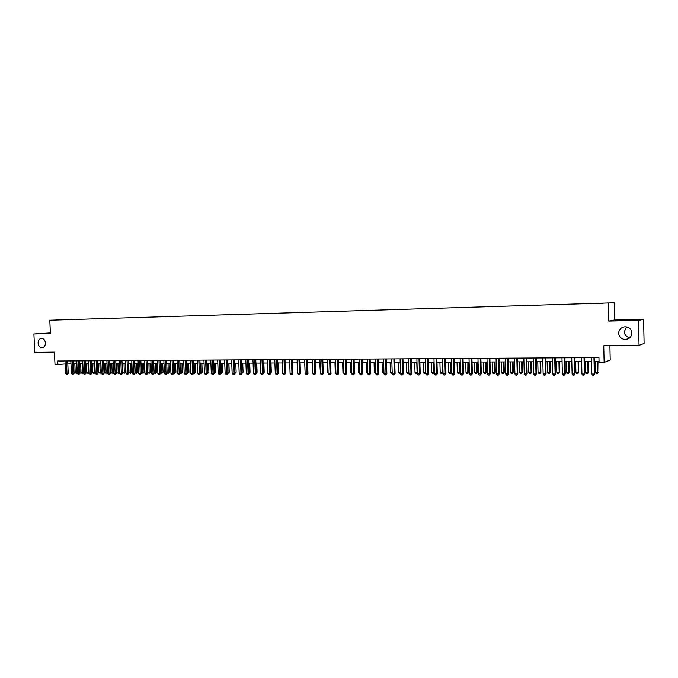 <?xml version="1.0" encoding="UTF-8"?>
<svg xmlns="http://www.w3.org/2000/svg" width="678" height="678" viewBox="0 0 678 678"><rect width="100%" height="100%" fill="white"/><g stroke="black" fill="none" stroke-linecap="round" stroke-linejoin="round"><path stroke-width="1.02" d="M45.418 342.975C45.333 345.805 44.206 347.407 42.028 347.763C39.756 347.551 38.443 345.992 38.078 343.102C38.163 340.254 39.307 338.661 41.494 338.314C43.748 338.534 45.062 340.085 45.418 342.975M629.87 337.712C626.497 337.008 624.65 335.017 624.319 331.737L626.599 326.906M631.888 333.017C631.608 336.754 629.531 338.898 625.684 339.466C621.514 339.28 619.167 337.203 618.65 333.237C618.938 329.457 621.048 327.305 624.972 326.779C629.074 327.016 631.379 329.101 631.888 333.017M55.698 320.024L59.689 319.863L55.698 320.024M614.378 302.778L49.799 320.228L614.378 302.778L614.76 319.974L608.793 321.084L638.515 320.414L643.6 319.313L614.76 319.974M643.6 319.313L644.1 343.458L639.04 345.365L603.742 345.772L604.123 362.45L610.208 360.026L609.895 345.704M50.375 332.94L33.9 333.974L34.739 352.348L54.435 352.119L55.003 364.747L65.122 363.967M638.515 320.414L639.04 345.365M604.123 362.45L599.064 362.476L598.954 357.577L57.749 361.018L57.91 364.73M602.886 303.397L597.149 303.617L602.886 303.464M63.969 319.77L71.207 319.55M63.927 319.711L71.309 319.38M608.793 321.084L608.395 303.32M33.9 333.974L50.401 333.601L49.799 320.228M67.808 363.933L70.987 363.925M73.682 363.908L76.885 363.9M79.589 363.883L82.835 363.866M85.538 363.857L88.818 363.84M91.53 363.832L94.844 363.815M97.556 363.798L100.912 363.781M103.632 363.772L107.022 363.755M109.743 363.747L113.175 363.73M115.904 363.713L119.37 363.696M122.099 363.688L125.616 363.671M128.345 363.654L131.896 363.645M134.634 363.628L138.227 363.611M140.965 363.603L144.6 363.586M147.338 363.569L151.016 363.552M153.762 363.544L157.482 363.527M160.228 363.51L163.991 363.493M166.746 363.484L170.551 363.459M173.305 363.45L177.153 363.433M179.916 363.416L183.806 363.4M186.577 363.391L190.51 363.374M193.281 363.357L197.256 363.34M200.035 363.323L204.053 363.306M206.841 363.298L210.9 363.281M213.689 363.264L217.808 363.247M220.596 363.23L224.757 363.213M227.545 363.196L231.757 363.179M234.554 363.171L238.817 363.145M241.614 363.137L245.919 363.111M248.724 363.103L253.08 363.086M255.894 363.069L260.301 363.052M263.115 363.035L267.573 363.018M270.386 363.001L274.895 362.984M277.717 362.967L282.277 362.95M285.099 362.933L289.718 362.916M292.54 362.899L297.21 362.874M300.04 362.866L304.761 362.84M307.6 362.832L312.38 362.806M315.219 362.798L320.05 362.772M322.889 362.755L327.779 362.738M330.627 362.722L335.568 362.705M338.424 362.688L343.424 362.662M346.28 362.654L351.34 362.628M354.196 362.611L359.315 362.594M362.179 362.577L367.357 362.552M370.222 362.544L375.468 362.518M378.332 362.501L383.638 362.476M386.511 362.467L391.876 362.442M394.749 362.425L400.181 362.399M403.054 362.391L408.554 362.366M411.436 362.349L416.987 362.323M419.877 362.315L425.496 362.289M428.386 362.272L434.081 362.247M436.971 362.23L442.726 362.205M445.624 362.196L451.455 362.162M454.353 362.154L460.243 362.128M463.15 362.111L469.117 362.086M472.015 362.069L478.058 362.044M480.965 362.027L487.075 362.001M489.991 361.984L496.169 361.959M499.084 361.95L505.347 361.916M508.263 361.908L514.594 361.874M517.517 361.857L523.925 361.832M526.848 361.815L533.34 361.789M536.264 361.772L542.832 361.747M545.756 361.73L552.409 361.696M555.333 361.688L562.062 361.654M564.994 361.645L571.808 361.611M574.741 361.594L581.639 361.569M584.572 361.552L591.555 361.518M594.487 361.51L599.038 361.484M593.953 357.611L594.335 374.027L591.843 374.027L591.462 357.628M594.403 357.611L594.775 373.832L593.75 375.222L592.75 375.222L591.843 374.027M594.775 373.832L593.75 375.222M595.098 361.501L595.352 372.51L597.801 372.51L597.979 361.493M598.225 372.324L597.225 373.688L597.801 372.51L597.555 361.493M597.225 373.688L596.242 373.688L595.352 372.51M584.021 357.679L584.394 374.019L581.927 374.01L581.546 357.687M584.478 357.67L584.86 373.824L583.826 375.214L582.834 375.205L581.927 374.01M584.86 373.824L583.826 375.214M574.164 357.738L574.554 374.01L572.105 374.002L571.715 357.755M574.647 357.738L575.029 373.815L573.986 375.197L573.012 375.197L572.105 374.002M575.029 373.815L573.986 375.197M564.401 357.798L564.791 373.993L562.359 373.993L561.969 357.815M564.901 357.798L565.291 373.807L564.24 375.18L563.274 375.18L562.359 373.993M565.291 373.807L564.24 375.18M554.714 357.865L555.113 373.985L552.706 373.985L552.307 357.874M555.24 357.857L555.629 373.798L554.579 375.163L553.612 375.163L552.706 373.985M555.629 373.798L554.579 375.163M585.334 361.552L585.589 372.51L588.021 372.51L588.47 372.324L588.216 361.535M588.47 372.324L587.453 373.688L588.021 372.51L587.767 361.535M587.453 373.688L586.487 373.68L585.589 372.51M575.656 361.594L575.919 372.51L578.326 372.51L578.792 372.324L578.537 361.577M578.792 372.324L577.775 373.68L578.326 372.51L578.071 361.577M577.775 373.68L576.809 373.68L575.919 372.51M566.062 361.637L566.325 372.502L568.715 372.502L569.198 372.324L568.944 361.62M569.198 372.324L568.172 373.671L568.715 372.502L568.461 361.628M568.172 373.671L567.215 373.671L566.325 372.502M556.553 361.679L556.816 372.502L559.189 372.502L559.689 372.324L559.426 361.671M559.689 372.324L558.655 373.663L559.189 372.502L558.926 361.671M558.655 373.663L557.706 373.663L556.816 372.502M545.12 357.925L545.519 373.976L543.137 373.976L542.739 357.933M545.663 357.916L546.053 373.79L544.993 375.154L544.044 375.154L543.137 373.976M546.053 373.79L544.993 375.154M547.121 361.721L547.392 372.502L549.739 372.502L550.256 372.315L549.994 361.713M550.256 372.315L549.222 373.654L549.739 372.502L549.477 361.713M549.222 373.654L548.282 373.654L547.392 372.502M535.603 357.984L536.01 373.968L533.645 373.968L533.239 358.001M536.162 357.976L536.561 373.781L535.501 375.137L534.552 375.137L533.645 373.968M536.561 373.781L535.501 375.137M537.773 361.764L538.044 372.493L540.374 372.493L540.908 372.315L540.646 361.755M540.908 372.315L539.866 373.646L540.374 372.493L540.103 361.755M539.866 373.646L538.934 373.646L538.044 372.493M526.17 358.043L526.586 373.959L524.238 373.959L523.831 358.06M526.747 358.035L527.153 373.773L526.086 375.12L525.145 375.12L524.238 373.959M527.153 373.773L526.086 375.12M528.501 361.806L528.772 372.493L531.086 372.493L531.637 372.315L531.366 361.798M531.637 372.315L530.586 373.637L531.086 372.493L530.815 361.798M530.586 373.637L529.662 373.637L528.772 372.493M516.822 358.103L517.238 373.951L514.907 373.951L514.5 358.12M517.416 358.094L517.822 373.764L516.746 375.112L515.814 375.112L514.907 373.951M517.822 373.764L516.746 375.112M519.306 361.849L519.585 372.493L521.874 372.493L522.441 372.315L522.17 361.84M522.441 372.315L521.39 373.629L521.874 372.493L521.594 361.84M521.39 373.629L520.475 373.629L519.585 372.493M507.551 358.162L507.966 373.942L505.661 373.942L505.246 358.179M508.161 358.154L508.576 373.756L507.491 375.095L506.568 375.095L505.661 373.942M508.576 373.756L507.491 375.095M510.187 361.891L510.466 372.485L512.738 372.493L513.322 372.307L513.051 361.882M513.322 372.307L512.263 373.629L512.738 372.493L512.458 361.882M512.263 373.629L511.356 373.62L510.466 372.485M498.355 358.221L498.779 373.934L496.491 373.934L496.076 358.23M498.983 358.213L499.398 373.748L498.313 375.087L497.398 375.078L496.491 373.934M499.398 373.748L498.313 375.087M501.152 361.933L501.432 372.485L503.678 372.485L504.279 372.307L504.008 361.925M504.279 372.307L503.22 373.62L503.678 372.485L503.398 361.925M503.22 373.62L502.322 373.62L501.432 372.485M489.245 358.281L489.669 373.925L487.406 373.925L486.974 358.289M489.889 358.272L490.304 373.748L489.211 375.07L488.304 375.07L487.406 373.925M490.304 373.748L489.211 375.07M492.186 361.976L492.465 372.485L494.703 372.485L495.321 372.307L495.042 361.967M495.321 372.307L494.245 373.612L494.703 372.485L494.415 361.967M494.245 373.612L493.355 373.612L492.465 372.485M480.202 358.331L480.634 373.917L478.388 373.917L477.956 358.348M480.863 358.331L481.287 373.739L480.185 375.061L479.287 375.053L478.388 373.917M481.287 373.739L480.185 375.061M483.287 362.018L483.575 372.485L485.795 372.485L486.423 372.307L486.143 362.01M486.423 372.307L485.346 373.603L485.795 372.485L485.507 362.01M485.346 373.603L484.465 373.603L483.575 372.485M474.473 362.06L474.761 372.476L476.956 372.476L477.609 372.307L477.32 362.044M477.609 372.307L476.524 373.595L476.668 362.052M476.524 373.595L475.651 373.595L474.761 372.476M465.727 362.103L466.015 372.476L468.193 372.476L468.862 372.298L468.574 362.086M468.862 372.298L467.778 373.586L467.905 362.086M467.778 373.586L466.905 373.586L466.015 372.476M471.244 358.391L471.676 373.909L469.447 373.909L469.015 358.408M471.913 358.391L472.346 373.731L471.244 375.044L470.346 375.044L469.447 373.909M472.346 373.731L471.244 375.044M462.354 358.45L462.786 373.9L460.582 373.9L460.142 358.459M463.04 358.442L463.472 373.722L462.362 375.027L461.481 375.027L460.582 373.9M463.472 373.722L462.362 375.027M453.54 358.501L453.98 373.892L451.785 373.892L451.345 358.518M454.243 358.501L454.684 373.714L453.565 375.019L452.692 375.019L451.785 373.892M454.684 373.714L453.565 375.019M457.048 362.137L457.345 372.476L459.506 372.476L460.184 372.298L459.896 362.128M460.184 372.298L459.099 373.586L459.209 362.128M459.099 373.586L458.235 373.578L457.345 372.476M444.802 358.56L445.243 373.883L443.065 373.883L442.624 358.569M445.522 358.552L445.955 373.705L444.836 375.002L443.971 375.002L443.065 373.883M445.955 373.705L444.836 375.002M448.446 362.179L448.743 372.476L450.887 372.476L451.582 372.298L451.294 362.171M451.582 372.298L450.489 373.578L450.59 362.171M450.489 373.578L449.633 373.578L448.743 372.476M436.132 358.611L436.573 373.875L434.42 373.875L433.971 358.628M436.861 358.611L437.31 373.697L436.573 373.875L436.183 374.993L435.318 374.993L434.42 373.875M437.31 373.697L436.183 374.993M439.912 362.221L440.208 372.468L442.336 372.468L442.039 362.213M443.022 372.332L441.946 373.57L441.098 373.57L440.208 372.468M441.946 373.57L443.022 372.307M427.53 358.67L427.979 373.866L425.843 373.866L425.394 358.679M428.284 358.662L428.725 373.688L427.979 373.866L427.598 374.976L426.742 374.976L425.843 373.866M428.725 373.688L427.598 374.976M431.445 362.255L431.75 372.468L433.861 372.468L433.556 362.247M434.386 372.586L433.767 373.493L432.632 373.561L431.75 372.468M433.479 373.561L434.378 372.341M419.004 358.721L419.462 373.858L417.334 373.858L416.885 358.738M419.767 358.721L420.216 373.68L419.462 373.858L419.08 374.968L418.233 374.968L417.334 373.858M420.216 373.68L419.08 374.968M423.047 362.298L423.352 372.468L425.445 372.468L425.14 362.289M425.809 372.832L424.233 373.553L423.352 372.468M425.072 373.553L425.801 372.383M410.546 358.772L411.004 373.849L408.902 373.849L408.444 358.789M411.326 358.772L411.775 373.68L411.004 373.849L410.639 374.951L409.8 374.951L408.902 373.849M411.775 373.68L410.639 374.951M414.716 362.332L415.029 372.459L417.097 372.459L416.792 362.323M417.317 373.078L415.911 373.553L415.029 372.459M416.741 373.553L417.292 372.417M402.156 358.832L402.613 373.841L400.529 373.841L400.071 358.84M402.952 358.823L403.402 373.671L402.613 373.841L402.266 374.942L401.427 374.942L400.529 373.841M403.402 373.671L402.266 374.942M406.453 362.374L406.766 372.459L408.826 372.459L408.512 362.366M408.885 373.315L407.648 373.544L406.766 372.459M408.47 373.544L408.859 372.451M393.833 358.882L394.299 373.841L392.231 373.832L391.765 358.899M394.638 358.874L395.096 373.663L394.299 373.841L393.952 374.926L393.13 374.926L392.231 373.832M395.096 373.663L393.952 374.926M398.257 362.408L398.571 372.459L400.486 372.459M400.52 373.476L399.452 373.536L398.571 372.459M400.503 372.807L400.266 373.536M385.579 358.933L386.045 373.832L383.994 373.824L383.528 358.95M386.401 358.933L386.858 373.654L386.045 373.832L385.714 374.917L384.892 374.917L383.994 373.824M386.858 373.654L385.714 374.917M377.392 358.984L377.858 373.824L375.824 373.824L375.358 359.001M378.222 358.984L378.688 373.646L377.858 373.824L377.536 374.909L376.722 374.909L375.824 373.824M378.688 373.646L377.536 374.909M369.264 359.035L369.739 373.815L367.722 373.815L367.247 359.052M370.112 359.035L370.578 373.637L369.739 373.815L369.425 374.892L368.612 374.892L367.722 373.815M370.578 373.637L369.425 374.892M390.121 362.45L390.435 372.459L392.189 372.459M392.223 373.51L391.316 373.527L390.435 372.459M382.053 362.484L382.367 372.451L383.951 372.451M383.985 373.527L382.367 372.451M374.053 362.527L374.366 372.451L375.781 372.451M375.815 373.519L374.366 372.451M361.213 359.086L361.688 373.807L359.679 373.807L359.204 359.103M362.069 359.086L362.535 373.637L361.688 373.807L361.374 374.883L360.577 374.883L359.679 373.807M362.535 373.637L361.374 374.883M366.103 362.561L366.425 372.451L367.679 372.451M367.713 373.51L366.425 372.451M353.213 359.137L353.696 373.798L351.704 373.798L351.229 359.154M354.086 359.137L354.56 373.629L353.696 373.798L353.391 374.866L352.594 374.866L351.704 373.798M354.56 373.629L353.391 374.866M358.221 362.594L358.543 372.451L359.637 372.451M359.671 373.502L358.543 372.451M345.28 359.187L345.763 373.79L343.788 373.79L343.305 359.204M346.161 359.187L346.636 373.62L345.763 373.79L345.475 374.858L343.788 373.79M346.636 373.62L345.475 374.858M350.407 362.637L350.729 372.442L351.662 372.442M351.696 373.493L350.729 372.442M337.415 359.238L337.898 373.781L335.941 373.781L335.457 359.255M338.305 359.238L338.788 373.612L337.898 373.781L337.61 374.849L335.941 373.781M338.788 373.612L337.61 374.849M342.644 362.671L342.966 372.442L343.746 372.442M343.78 373.417L342.966 372.442M329.601 359.289L330.093 373.773L328.152 373.773L327.66 359.306M330.508 359.281L330.991 373.603L330.093 373.773L329.822 374.832L328.152 373.773M330.991 373.603L329.822 374.832M321.855 359.34L322.347 373.773L320.423 373.764L319.931 359.348M322.779 359.332L323.262 373.603L322.347 373.773L322.084 374.824L320.423 373.764M323.262 373.603L322.084 374.824M314.168 359.391L314.668 373.764L312.753 373.756L312.261 359.399M315.101 359.382L315.584 373.595L314.668 373.764L314.406 374.815L312.753 373.756M315.584 373.595L314.406 374.815M334.949 362.705L335.271 372.442L335.898 372.442M335.924 373.222L335.271 372.442M327.305 362.738L327.635 372.442L328.11 372.442M328.127 373.027L327.635 372.442M319.719 362.772L320.38 372.434M306.541 359.433L307.041 373.756L305.142 373.756L304.642 359.45M307.481 359.433L307.973 373.586L307.041 373.756L306.787 374.798L305.142 373.756M307.973 373.586L306.787 374.798M312.194 362.806L312.711 372.434M298.973 359.484L299.473 373.748L297.591 373.748L297.091 359.493M299.922 359.476L300.413 373.578L299.473 373.748L299.227 374.79L297.591 373.748M300.413 373.578L299.227 374.79M304.727 362.84L305.1 372.434M291.464 359.535L291.964 373.739L290.099 373.739L289.599 359.543M292.421 359.526L292.921 373.578L291.964 373.739L291.726 374.781L290.099 373.739M292.921 373.578L291.726 374.781M300.371 372.281L300.1 362.866M284.014 359.577L284.514 373.731L282.658 373.731L282.158 359.594M284.98 359.577L285.48 373.57L284.514 373.731L284.285 374.764L282.658 373.731M285.48 373.57L284.285 374.764M292.871 372.298L292.735 362.899M276.616 359.628L277.124 373.731L275.285 373.722L274.776 359.637M277.599 359.62L278.099 373.561L277.124 373.731L276.904 374.756L275.285 373.722M278.099 373.561L276.904 374.756M285.438 372.324L285.43 362.933M285.76 372.264L285.446 372.714M269.276 359.671L269.785 373.722L267.954 373.722L267.446 359.687M270.268 359.671L270.768 373.553L269.785 373.722L269.573 374.748L267.954 373.722M270.768 373.553L269.573 374.748M278.048 372.341L278.514 372.264L278.183 362.967M278.514 372.264L278.073 372.892M261.988 359.721L262.496 373.714L260.691 373.714L260.174 359.73M262.988 359.713L263.496 373.553L262.496 373.714L262.293 374.739L260.691 373.714M263.496 373.553L262.293 374.739M270.725 372.366L271.319 372.264L270.988 363.001M271.319 372.264L270.751 373.061M254.759 359.764L255.275 373.705L253.47 373.705L252.962 359.772M255.776 359.755L256.276 373.544L255.275 373.705L255.072 374.722L253.47 373.705M256.276 373.544L255.072 374.722M263.454 372.383L264.183 372.264L263.844 363.035M264.183 372.264L263.488 373.239M247.589 359.815L248.097 373.697L246.317 373.697L245.8 359.823M248.606 359.806L249.114 373.536L248.097 373.697L247.911 374.714L246.317 373.697M249.114 373.536L247.911 374.714M256.233 372.4L257.089 372.264L256.75 363.069M256.301 373.358L257.089 372.264M240.461 359.857L240.978 373.697L239.207 373.688L238.69 359.865M241.495 359.849L242.004 373.527L240.978 373.697L240.792 374.705L239.207 373.688M242.004 373.527L240.792 374.705M249.072 372.417L250.055 372.264L249.716 363.094M250.055 372.264L249.106 373.375M233.393 359.899L233.91 373.688L232.156 373.688L231.639 359.908M234.435 359.891L234.944 373.527L233.91 373.688L233.732 374.697L232.156 373.688M234.944 373.527L233.732 374.697M241.961 372.417L243.071 372.264L242.732 363.128M241.978 372.9L241.724 363.137M243.071 372.264L241.995 373.392M226.376 359.942L226.901 373.68L225.155 373.68L224.63 359.959M227.427 359.942L227.944 373.519L226.901 373.68L226.723 374.68L225.155 373.68M227.944 373.519L226.723 374.68M234.902 372.417L236.139 372.256L235.791 363.162M236.139 372.256L234.952 373.409L234.774 363.162M219.418 359.993L219.935 373.671L218.206 373.671L217.68 360.001M220.469 359.984L220.986 373.51L219.935 373.671L219.774 374.671L218.206 373.671M220.986 373.51L219.774 374.671M227.901 372.408L229.249 372.256L228.91 363.196M229.249 372.256L228.062 373.4L227.884 363.196M212.502 360.035L213.028 373.663L211.307 373.663L210.782 360.043M213.57 360.026L214.087 373.51L213.028 373.663L212.867 374.663L211.307 373.663M214.087 373.51L212.867 374.663M220.943 372.408L222.418 372.256L222.079 363.222M222.418 372.256L221.231 373.392L221.036 363.23M205.637 360.077L206.163 373.663L204.459 373.654L203.934 360.086M206.714 360.069L207.231 373.502L206.163 373.663L206.01 374.654L204.459 373.654M207.231 373.502L206.01 374.654M214.045 372.408L215.638 372.256L215.29 363.255M215.638 372.256L214.443 373.392L214.248 363.264M198.823 360.12L199.357 373.654L197.662 373.654L197.129 360.128M199.908 360.111L200.425 373.493L199.357 373.654L199.205 374.646L197.662 373.654M200.425 373.493L199.205 374.646M207.188 372.408L208.9 372.256L208.553 363.289M208.9 372.256L207.705 373.383L207.502 363.289M207.705 373.383L207.231 373.383M192.06 360.162L192.594 373.646L190.908 373.646L190.382 360.171M193.154 360.154L193.679 373.493L192.594 373.646L192.45 374.629L190.908 373.646M193.679 373.493L192.45 374.629M200.383 372.408L202.214 372.256L201.866 363.315M202.214 372.256L201.01 373.375L200.807 363.323M201.01 373.375L200.425 373.375M185.348 360.204L185.882 373.637L184.213 373.637L183.679 360.213M186.45 360.196L186.975 373.485L185.882 373.637L185.747 374.62L184.213 373.637M186.975 373.485L185.747 374.62M193.637 372.4L195.569 372.247L195.222 363.349M195.569 372.247L194.374 373.375L194.154 363.357M194.374 373.375L193.671 373.324M178.687 360.247L179.221 373.637L177.56 373.629L177.026 360.255M179.789 360.238L180.314 373.476L179.221 373.637L179.094 374.612L177.56 373.629M180.314 373.476L179.094 374.612M186.933 372.4L188.984 372.247L188.628 363.383M188.984 372.247L187.781 373.366L187.552 363.383M187.781 373.366L186.959 373.188M172.068 360.289L172.602 373.629L170.958 373.629L170.424 360.298M173.178 360.281L173.712 373.476L172.602 373.629L172.483 374.603L170.958 373.629M173.712 373.476L172.483 374.603M180.272 372.4L182.433 372.247L182.085 363.408M182.433 372.247L181.229 373.366L181.001 363.416M181.229 373.366L180.297 373.044M165.5 360.332L166.034 373.62L164.398 373.62L163.864 360.34M166.619 360.323L167.152 373.468L166.034 373.62L165.924 374.595L164.398 373.62M167.152 373.468L165.924 374.595M158.974 360.374L159.516 373.612L157.889 373.612L157.355 360.382M160.101 360.365L160.635 373.459L159.516 373.612L159.406 374.587L157.889 373.612M160.635 373.459L159.406 374.587M152.499 360.416L153.042 373.612L151.423 373.612L150.889 360.425M153.635 360.408L154.169 373.459L153.042 373.612L152.94 374.578L151.423 373.612M154.169 373.459L152.94 374.578M146.067 360.459L146.609 373.603L145.007 373.603L144.465 360.467M147.211 360.45L147.745 373.451L146.609 373.603L146.516 374.561L145.007 373.603M147.745 373.451L146.516 374.561M139.685 360.493L140.227 373.595L138.634 373.595L138.092 360.51M140.838 360.484L141.371 373.442L140.227 373.595L140.134 374.553L138.634 373.595M141.371 373.442L140.134 374.553M133.346 360.535L133.888 373.595L132.312 373.586L131.769 360.543M134.507 360.526L135.041 373.442L133.888 373.595L133.803 374.544L132.312 373.586M135.041 373.442L133.803 374.544M173.67 372.4L175.933 372.247L175.585 363.442M175.933 372.247L174.729 373.358L174.492 363.442M174.729 373.358L173.687 372.908M167.11 372.4L169.483 372.247L169.127 363.467M169.483 372.247L168.271 373.349L168.034 363.476M168.271 373.349L167.119 372.781M160.593 372.392L163.076 372.247L162.72 363.501M163.076 372.247L161.864 373.349L161.61 363.501M161.864 373.349L160.601 372.646M154.126 372.392L156.711 372.247L156.355 363.527M156.711 372.247L155.499 373.341L155.245 363.535M155.499 373.341L154.135 372.519M150.389 372.239L149.177 373.341L147.702 372.392L150.389 372.239L150.033 363.561M149.177 373.341L148.914 363.561M141.066 363.603L141.431 372.392L142.99 372.392L144.117 372.239L143.761 363.586M144.117 372.239L142.905 373.332L142.634 363.594M142.905 373.332L141.431 372.392M127.049 360.577L127.591 373.586L126.032 373.586L125.481 360.586M128.218 360.569L128.752 373.434L127.591 373.586L127.515 374.536L126.032 373.586M128.752 373.434L127.515 374.536M134.837 363.628L135.202 372.392L136.753 372.392L137.88 372.239L137.524 363.611M137.88 372.239L136.668 373.324L136.388 363.62M136.668 373.324L135.202 372.392M120.803 360.611L121.345 373.578L119.794 373.578L119.243 360.628M121.972 360.611L122.515 373.425L121.345 373.578L121.269 374.527L119.794 373.578M122.515 373.425L121.269 374.527M128.651 363.654L129.015 372.383L130.557 372.383L131.693 372.239L131.337 363.645M131.693 372.239L130.481 373.324L130.193 363.645M130.481 373.324L129.015 372.383M114.59 360.654L115.141 373.578L113.599 373.57L113.048 360.662M115.769 360.645L116.311 373.425L115.141 373.578L115.074 374.519L113.599 373.57M116.311 373.425L115.074 374.519M122.506 363.688L122.879 372.383L124.405 372.383L125.549 372.239L125.184 363.671M125.549 372.239L124.328 373.315L124.04 363.679M124.328 373.315L122.879 372.383M108.429 360.696L108.98 373.57L107.446 373.57L106.895 360.704M109.616 360.688L110.158 373.417L108.98 373.57L108.912 374.51L107.446 373.57M110.158 373.417L108.912 374.51M116.404 363.713L116.777 372.383L118.294 372.383L119.447 372.239L119.082 363.705M119.447 372.239L118.226 373.315L117.93 363.705M118.226 373.315L116.777 372.383M102.31 360.73L102.861 373.561L101.336 373.561L100.785 360.738M103.497 360.721L104.039 373.417L102.861 373.561L102.802 374.502L101.336 373.561M104.039 373.417L102.802 374.502M110.344 363.739L110.717 372.383L112.226 372.383L113.379 372.239L113.023 363.73M113.379 372.239L112.158 373.307L111.862 363.73M112.158 373.307L110.717 372.383M96.225 360.772L96.776 373.553L95.267 373.553L94.717 360.781M97.429 360.764L97.971 373.409L96.776 373.553L96.725 374.493L95.267 373.553M97.971 373.409L96.725 374.493M104.327 363.772L104.7 372.383L106.2 372.383L107.361 372.239L106.997 363.755M107.361 372.239L106.141 373.307L105.827 363.764M106.141 373.307L104.7 372.383M90.191 360.806L90.742 373.553L89.242 373.553L88.691 360.823M91.394 360.798L91.945 373.4L90.742 373.553L90.691 374.485L89.242 373.553M91.945 373.4L90.691 374.485M98.352 363.798L98.725 372.375L100.208 372.375L99.844 363.789M101.285 372.358L100.158 373.298L98.725 372.375M100.158 373.298L100.208 372.375L101.276 372.247M84.191 360.849L84.75 373.544L83.258 373.544L82.699 360.857M85.403 360.84L85.953 373.4L84.75 373.544L84.708 374.476L83.258 373.544M85.953 373.4L84.708 374.476M92.411 363.823L92.784 372.375L94.267 372.375L93.895 363.815M95.225 372.519L93.623 373.29L92.784 372.375M94.217 373.29L94.267 372.375L95.208 372.264M78.241 360.882L78.792 373.536L77.317 373.536L76.758 360.891M79.453 360.874L80.004 373.392L78.792 373.536L78.758 374.468L77.317 373.536M80.004 373.392L78.758 374.468M86.521 363.849L86.886 372.375L88.36 372.375L87.987 363.84M89.199 372.671L87.725 373.29L86.886 372.375M88.318 373.29L88.36 372.375L89.182 372.273M72.326 360.925L72.885 373.536L71.41 373.536L70.851 360.933M73.546 360.916L74.097 373.392L72.885 373.536L72.851 374.459L71.41 373.536M74.097 373.392L72.851 374.459M80.657 363.874L81.029 372.375L82.496 372.375L82.123 363.874M83.225 372.832L81.868 373.281L81.029 372.375M82.453 373.281L82.496 372.375L83.199 372.29M66.452 360.959L67.012 373.527L65.546 373.527L64.986 360.967M67.681 360.95L68.232 373.383L67.012 373.527L66.978 374.451L65.546 373.527M68.232 373.383L66.978 374.451M74.843 363.908L75.216 372.375L76.665 372.375L76.292 363.9M77.292 372.976L76.046 373.281L75.216 372.375M76.631 373.281L76.665 372.375L77.258 372.298M625.684 339.466L628.87 338.466"/></g></svg>
